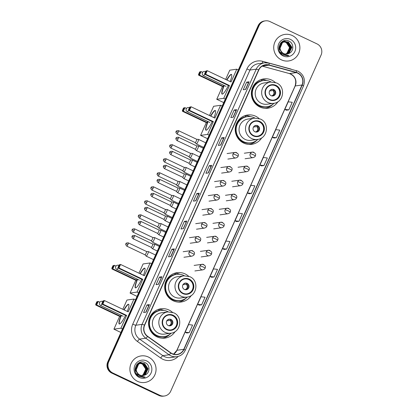 <?xml version="1.0" encoding="UTF-8"?>
<svg xmlns="http://www.w3.org/2000/svg" width="417" height="417" viewBox="0 0 417 417"><rect width="100%" height="100%" fill="white"/><g stroke="black" fill="none" stroke-linecap="round" stroke-linejoin="round"><path stroke-width="0.63" d="M172.424 312.297A14.803 14.444 82 0 0 168.994 310.019A14.803 14.444 82 0 0 160.941 308.778A14.803 14.444 82 0 0 148.692 321.231A14.803 14.444 82 0 0 156.99 336.853A14.803 14.444 82 0 0 165.043 338.098A14.803 14.444 82 0 0 175.119 331.567M163.845 310.43A14.803 14.444 82 0 0 158.658 309.294M188.573 276.195A14.803 14.444 82 0 0 185.143 273.917A14.803 14.444 82 0 0 177.089 272.676A14.803 14.444 82 0 0 164.84 285.129A14.803 14.444 82 0 0 173.138 300.756A14.803 14.444 82 0 0 181.192 301.997A14.803 14.444 82 0 0 191.267 295.465M179.993 274.329A14.803 14.444 82 0 0 174.806 273.192M259.103 118.522A14.803 14.444 82 0 0 255.673 116.244A14.803 14.444 82 0 0 247.62 115.003A14.803 14.444 82 0 0 235.37 127.456A14.803 14.444 82 0 0 243.669 143.083A14.803 14.444 82 0 0 251.722 144.324A14.803 14.444 82 0 0 261.798 137.792M250.523 116.656A14.803 14.444 82 0 0 245.337 115.519M275.251 82.42A14.803 14.444 82 0 0 271.821 80.147A14.803 14.444 82 0 0 263.768 78.902A14.803 14.444 82 0 0 251.519 91.354A14.803 14.444 82 0 0 259.817 106.981A14.803 14.444 82 0 0 267.87 108.222A14.803 14.444 82 0 0 277.946 101.691M266.671 80.554A14.803 14.444 82 0 0 261.485 79.418M265.53 108.352A14.803 14.444 82 0 0 266.348 108.071M249.382 144.454A14.803 14.444 82 0 0 250.2 144.173M178.851 302.127A14.803 14.444 82 0 0 179.67 301.845M162.703 338.229A14.803 14.444 82 0 0 163.521 337.942M265.368 20.85L264.399 20.986A8.382 8.173 82 0 0 258.118 25.755L107.727 361.956A8.382 8.173 82 0 0 111.766 373.085L158.882 395.446A8.382 8.173 82 0 0 163.443 396.15L163.928 396.082A8.382 8.173 82 0 1 159.372 395.379A8.382 8.173 82 0 0 163.928 396.082L164.413 396.014A8.382 8.173 82 0 0 170.694 391.245L321.085 55.044A8.382 8.173 82 0 0 317.045 43.915L269.929 21.554A8.382 8.173 82 0 0 259.093 25.619L108.701 361.82A8.382 8.173 82 0 0 112.741 372.949L159.857 395.311A8.382 8.173 82 0 0 164.413 396.014M264.884 20.918A8.382 8.173 82 0 0 258.603 25.687L108.212 361.888A8.382 8.173 82 0 0 112.256 373.017L159.372 395.379L112.256 373.017A8.382 8.173 82 0 1 108.212 361.888L258.603 25.687A8.382 8.173 82 0 1 264.884 20.918M292.239 35.518A13.407 13.078 82 0 0 284.947 34.392A13.407 13.078 82 0 0 273.854 45.672A13.407 13.078 82 0 0 281.366 59.824A13.407 13.078 82 0 0 288.658 60.95A13.407 13.078 82 0 0 299.755 49.67A13.407 13.078 82 0 0 292.239 35.518A13.407 13.078 82 0 0 284.947 34.392A13.407 13.078 82 0 0 273.854 45.672A13.407 13.078 82 0 0 281.366 59.824A13.407 13.078 82 0 0 288.658 60.95A13.407 13.078 82 0 0 299.755 49.67A13.407 13.078 82 0 0 292.239 35.518M148.416 357.041A13.407 13.078 82 0 0 141.123 355.915A13.407 13.078 82 0 0 130.031 367.189A13.407 13.078 82 0 0 137.547 381.346A13.407 13.078 82 0 0 144.84 382.472A13.407 13.078 82 0 0 155.932 371.193A13.407 13.078 82 0 0 148.416 357.041A13.407 13.078 82 0 0 141.123 355.915A13.407 13.078 82 0 0 130.031 367.189A13.407 13.078 82 0 0 137.547 381.346A13.407 13.078 82 0 0 144.84 382.472A13.407 13.078 82 0 0 155.932 371.193A13.407 13.078 82 0 0 148.416 357.041M297.696 73.142A8.939 8.721 -98 0 1 302.007 85.011L183.782 349.316A8.939 8.721 -98 0 1 170.897 352.876L147.639 336.316A8.939 8.721 -98 0 1 144.652 325.224L258.806 70.025A8.939 8.721 -98 0 1 268.934 65.161L296.263 72.615A8.939 8.721 -98 0 1 297.696 73.142M297.79 72.944A9.164 8.939 82 0 0 296.32 72.396L268.986 64.943A9.164 8.939 82 0 0 258.608 69.931L144.454 325.13A9.164 8.939 82 0 0 147.519 336.498L170.772 353.058A9.164 8.939 82 0 0 183.98 349.41L302.205 85.104A9.164 8.939 82 0 0 297.79 72.944M186.753 333.001L189.182 332.662L192.581 325.062L188.567 324.593L185.169 332.187L186.759 332.985M211.669 277.289L214.098 276.961L217.497 269.366L213.478 268.897L210.085 276.492L211.69 277.3M286.411 110.203L288.84 109.874L292.239 102.28L288.225 101.811L284.827 109.405L286.432 110.208M261.501 165.898L263.925 165.57L267.323 157.975L263.309 157.506L259.911 165.101L261.516 165.909M236.585 221.594L239.014 221.265L242.407 213.671L238.394 213.202L234.995 220.796L236.606 221.604M170.949 256.481L168.515 256.825L171.913 249.23L174.348 248.886L170.949 256.481M158.491 284.331L156.057 284.67L159.456 277.076L161.89 276.737L158.491 284.331M146.033 312.182L143.604 312.521L146.998 304.926L149.432 304.587L146.033 312.182M208.323 172.94L205.889 173.279L209.287 165.685L211.716 165.346L208.323 172.94M220.775 145.09L218.346 145.429L221.745 137.834L224.174 137.495L220.775 145.09M233.233 117.245L230.804 117.584L234.198 109.989L236.632 109.645L233.233 117.245M245.691 89.394L243.257 89.733L246.655 82.139L249.09 81.8L245.691 89.394M183.407 228.636L180.973 228.975L184.371 221.38L186.806 221.041L183.407 228.636M195.865 200.785L193.431 201.13L196.829 193.53L199.263 193.191L195.865 200.785M201.64 304.811L205.039 297.217L201.025 296.748L197.627 304.342L199.232 305.15L201.64 304.811L197.627 304.342M251.472 193.42L254.865 185.826L250.852 185.351L247.453 192.946L249.058 193.754L251.472 193.42L247.453 192.946M276.382 137.719L279.781 130.125L275.767 129.656L272.369 137.25L273.974 138.058L276.382 137.719L272.369 137.25M226.556 249.116L229.955 241.521L225.936 241.047L222.542 248.647L224.148 249.449L226.556 249.116L222.542 248.647M196.829 193.53L198.549 194.348L199.206 193.217A2.236 0.266 24.1 0 1 199.263 193.191M184.371 221.38L186.091 222.198M183.199 228.662L186.748 221.067A2.236 0.266 24.1 0 1 186.806 221.041M246.655 82.139L248.376 82.957L249.032 81.826A2.236 0.266 24.1 0 1 249.09 81.8M234.198 109.989L235.918 110.802L236.58 109.671A2.236 0.266 24.1 0 1 236.632 109.645M221.745 137.834L223.46 138.653L224.122 137.521A2.236 0.266 24.1 0 1 224.174 137.495M209.287 165.685L211.002 166.498L211.664 165.372A2.236 0.266 24.1 0 1 211.716 165.346M146.998 304.926L148.718 305.739L149.38 304.613A2.236 0.266 24.1 0 1 149.432 304.587M159.456 277.076L161.176 277.894M158.283 284.363L161.838 276.763A2.236 0.266 24.1 0 1 161.89 276.737M171.913 249.23L173.634 250.044L174.29 248.913A2.236 0.266 24.1 0 1 174.348 248.886M239.014 221.265L234.995 220.796M263.925 165.57L259.911 165.101M288.84 109.874L284.827 109.405M214.098 276.961L210.085 276.492M189.182 332.662L185.169 332.187M195.656 200.817L198.549 194.343M208.109 172.966L211.007 166.492M220.567 145.121L223.465 138.647M233.025 117.271L235.923 110.797M245.483 89.426L248.381 82.947M170.741 256.512L173.634 250.038M145.825 312.208L148.723 305.734M281.345 42.253L283.362 41.83M283.164 41.82L283.456 41.809M283.555 41.804L283.852 41.815M283.951 41.82L286.14 42.404L289.586 47.585L286.896 53.324L285.593 54.033M281.439 42.169L282.778 41.862M282.679 41.877L282.971 41.846M283.461 41.836L283.758 41.846M283.857 41.851L285.947 42.43C289.784 45.057 290.383 48.388 287.756 52.412A6.312 6.156 82 0 1 285.52 54.022M282.179 53.684L279.943 51.969M280.5 43.16L284.133 41.726M283.935 41.71L284.227 41.7M284.326 41.7L286.912 42.294L290.357 47.475L287.667 53.214L285.989 54.059M280.813 42.789L283.55 41.752M283.451 41.768L283.742 41.742M284.232 41.726L286.719 42.32L290.164 47.502L287.475 53.24L285.89 54.059M282.054 53.068L279.249 48.429L281.678 42.727L284.613 41.611L287.49 42.211L290.936 47.397L288.246 53.136L286.281 54.064M284.707 41.606L287.683 42.185L291.129 47.366L288.439 53.105L286.38 54.064M282.361 53.402L279.056 48.455L281.485 42.753L284.321 41.643M284.222 41.658L284.514 41.632M288.752 53.517C293.99 51.708 294.105 43.53 289.262 41.273C280.985 36.508 274.433 50.712 282.862 54.95L287.756 55.852L288.955 55.586L283.461 54.304L280.636 50.431A6.312 6.156 82 0 0 288.752 53.517L287.052 54.012M280.636 50.431L280.021 48.32L282.45 42.617L285.092 41.538L288.455 42.075L291.9 47.262L289.21 53.001L286.766 54.043M280.954 51.333L279.828 48.346L282.257 42.643L285.092 41.538M284.999 41.554L288.262 42.107L291.707 47.288L289.017 53.027L286.667 54.054M283.211 41.033L285.395 41.377M290.498 39.417A9.106 8.882 82 0 0 278.718 43.837A9.106 8.882 82 0 0 283.112 55.925A9.106 8.882 82 0 0 294.887 51.51A9.106 8.882 82 0 0 290.498 39.417M288.955 55.586L287.548 55.878M275.809 85.756A7.542 7.355 82 0 0 265.467 91.469A7.542 7.355 82 0 0 273.797 100.064A7.542 7.355 82 0 0 275.809 85.756M273.646 100.08A7.542 7.355 82 0 0 275.507 85.803A7.542 7.355 82 0 0 271.556 85.146M271.092 81.977A13.214 12.891 82 0 0 270.508 81.68A13.214 12.891 82 0 0 263.32 80.57L263.018 80.617A13.214 12.891 82 0 0 252.082 91.73A13.214 12.891 82 0 0 259.489 105.673A13.214 12.891 82 0 0 266.677 106.783L266.979 106.742A13.214 12.891 82 0 0 274.068 103.26M263.32 80.57A13.214 12.891 82 0 0 252.389 91.688A13.214 12.891 82 0 0 259.796 105.631A13.214 12.891 82 0 0 266.979 106.742M261.339 103.327A10.753 10.493 82 0 0 267.188 104.229L273.635 103.327A10.753 10.493 -98 0 1 267.787 102.426A10.753 10.493 -98 0 1 261.756 91.073A10.753 10.493 -98 0 1 270.654 82.029L264.211 82.931A10.753 10.493 82 0 0 255.308 91.975A10.753 10.493 82 0 0 261.339 103.327M273.807 89.598A3.352 3.268 82 0 0 269.21 92.136A3.352 3.268 82 0 0 272.911 95.957A3.352 3.268 82 0 0 273.807 89.598M272.697 95.978A3.352 3.268 82 0 0 273.38 89.66A3.352 3.268 82 0 0 271.775 89.353M261.037 79.569A14.522 14.168 -98 0 1 261.178 79.553L262.324 80.533A13.391 13.063 82 0 0 252.092 97.755A13.391 13.063 82 0 0 270.247 105.819M272.947 104.229A14.522 14.168 -98 0 1 265.056 108.331M271.905 89.441L272.4 89.368M273.891 89.645L272.932 90.515L269.596 90.979M270.487 89.942L271.999 89.347M228.386 85.516A10.894 2.017 115.4 0 1 222.089 94.086A10.894 2.017 115.4 0 1 224.023 85.412M223.741 102.603L216.751 99.288L222.475 86.507L198.664 75.206L198.518 74.445L199.649 71.917L201.067 71.547L202.667 72.308M225.644 79.418L229.777 70.176L236.773 69.196L238.347 69.947M222.475 86.507L223.288 86.392L199.482 75.091L198.664 75.206M226.728 79.928A10.894 2.017 115.4 0 1 231.435 74.403A10.894 2.017 115.4 0 1 230.127 81.544M223.778 85.297L223.288 86.392M216.751 99.288L223.747 98.313L229.465 85.527L228.652 85.641L204.846 74.341L205.659 74.226L229.465 85.527M206.399 70.973L205.268 73.501L205.659 74.226L207.244 70.681L205.831 71.052L207.244 70.681L231.054 81.982L236.773 69.196M225.326 99.058L223.747 98.313M199.649 71.917L201.067 71.547L199.482 75.091L199.091 74.367L200.223 71.833M198.518 74.445L199.091 74.367M205.268 73.501L204.7 73.585L204.846 74.341M205.831 71.052L204.7 73.585M222.225 94.122A10.894 2.017 115.4 0 1 224.273 85.532M226.973 80.048A10.894 2.017 115.4 0 1 231.425 74.487A10.894 2.017 115.4 0 1 231.544 74.487M259.661 121.858A7.542 7.355 82 0 0 249.319 127.571A7.542 7.355 82 0 0 257.649 136.166A7.542 7.355 82 0 0 259.661 121.858M257.498 136.182A7.542 7.355 82 0 0 259.358 121.905A7.542 7.355 82 0 0 255.407 121.248M254.943 118.079A13.214 12.891 82 0 0 254.36 117.782A13.214 12.891 82 0 0 247.172 116.671L246.869 116.718A13.214 12.891 82 0 0 235.933 127.831A13.214 12.891 82 0 0 243.34 141.775A13.214 12.891 82 0 0 250.528 142.885L250.831 142.843A13.214 12.891 82 0 0 257.914 139.361M247.172 116.671A13.214 12.891 82 0 0 236.241 127.784A13.214 12.891 82 0 0 243.643 141.733A13.214 12.891 82 0 0 250.831 142.843M245.191 139.429A10.753 10.493 82 0 0 251.039 140.331L257.482 139.429A10.753 10.493 -98 0 1 251.633 138.527A10.753 10.493 -98 0 1 245.608 127.175A10.753 10.493 -98 0 1 254.506 118.131L248.063 119.033A10.753 10.493 82 0 0 239.16 128.076A10.753 10.493 82 0 0 245.191 139.429M257.659 125.699A3.352 3.268 82 0 0 253.062 128.238A3.352 3.268 82 0 0 256.763 132.059A3.352 3.268 82 0 0 257.659 125.699M256.549 132.08A3.352 3.268 82 0 0 257.232 125.757A3.352 3.268 82 0 0 255.626 125.454M244.888 115.671A14.522 14.168 -98 0 1 245.029 115.65L246.176 116.635A13.391 13.063 82 0 0 235.944 133.857A13.391 13.063 82 0 0 254.099 141.921M256.799 140.331A14.522 14.168 -98 0 1 248.907 144.433M255.751 125.543L256.252 125.47M257.742 125.746L256.783 126.617L253.442 127.081M254.339 126.043L255.845 125.449M212.237 121.618A10.894 2.017 115.4 0 1 205.941 130.187A10.894 2.017 115.4 0 1 207.875 121.514M207.593 138.705L200.603 135.389L206.326 122.608L182.516 111.308L182.37 110.547L183.501 108.019L184.919 107.649L186.514 108.41M209.496 115.519L213.629 106.278L220.624 105.298L222.198 106.048M206.326 122.608L207.14 122.494L183.334 111.193L182.516 111.308M210.575 116.03A10.894 2.017 115.4 0 1 215.287 110.505A10.894 2.017 115.4 0 1 213.978 117.646M207.63 121.399L207.14 122.494M200.603 135.389L207.598 134.415L213.316 121.628L212.503 121.743L188.698 110.442L189.511 110.328L213.316 121.628M190.251 107.075L189.12 109.603L189.511 110.328L191.095 106.783L189.683 107.153L191.095 106.783L214.901 118.084L220.624 105.298M209.178 135.16L207.598 134.415M183.501 108.019L184.919 107.649L183.334 111.193L182.943 110.469L184.074 107.935M182.37 110.547L182.943 110.469M189.12 109.603L188.547 109.687L188.698 110.442M189.683 107.153L188.547 109.687M206.076 130.224A10.894 2.017 115.4 0 1 208.125 121.634M210.825 116.15A10.894 2.017 115.4 0 1 215.276 110.588A10.894 2.017 115.4 0 1 215.396 110.583M189.13 279.531A7.542 7.355 82 0 0 178.789 285.244A7.542 7.355 82 0 0 187.118 293.834A7.542 7.355 82 0 0 189.13 279.531M186.967 293.855A7.542 7.355 82 0 0 188.828 279.572A7.542 7.355 82 0 0 184.877 278.921M184.413 275.752A13.214 12.891 82 0 0 183.829 275.455A13.214 12.891 82 0 0 176.641 274.344L176.339 274.386A13.214 12.891 82 0 0 165.403 285.499A13.214 12.891 82 0 0 172.81 299.448A13.214 12.891 82 0 0 179.998 300.558L180.3 300.516A13.214 12.891 82 0 0 187.389 297.034M176.641 274.344A13.214 12.891 82 0 0 165.711 285.457A13.214 12.891 82 0 0 173.118 299.406A13.214 12.891 82 0 0 180.3 300.516M174.66 297.102A10.753 10.493 82 0 0 180.509 298.004L186.957 297.102A10.753 10.493 -98 0 1 181.108 296.2A10.753 10.493 -98 0 1 175.077 284.847A10.753 10.493 -98 0 1 183.975 275.804L177.533 276.7A10.753 10.493 82 0 0 168.63 285.749A10.753 10.493 82 0 0 174.66 297.102M187.129 283.372A3.352 3.268 82 0 0 182.531 285.911A3.352 3.268 82 0 0 186.232 289.726A3.352 3.268 82 0 0 187.129 283.372M186.018 289.752A3.352 3.268 82 0 0 186.701 283.43A3.352 3.268 82 0 0 185.096 283.127M174.358 273.338A14.522 14.168 -98 0 1 174.499 273.323L175.646 274.308A13.391 13.063 82 0 0 165.413 291.525A13.391 13.063 82 0 0 183.569 299.594M186.269 297.999A14.522 14.168 -98 0 1 178.377 302.106M185.226 283.211L185.721 283.143M187.212 283.419L186.253 284.285L182.917 284.754M183.808 283.716L185.32 283.117M141.707 279.286A10.894 2.017 115.4 0 1 135.41 287.855A10.894 2.017 115.4 0 1 137.344 279.187M137.063 296.378L130.073 293.062L135.796 280.276L111.985 268.981L111.839 268.22L112.971 265.686L114.388 265.321L115.989 266.077M138.965 273.187L143.099 263.951L150.094 262.971L151.668 263.721M135.796 280.276L136.609 280.161L112.804 268.866L111.985 268.981M140.049 273.703A10.894 2.017 115.4 0 1 144.756 268.173A10.894 2.017 115.4 0 1 143.448 275.319M137.099 279.067L136.609 280.161M130.073 293.062L137.068 292.082L142.786 279.301L141.973 279.416L118.167 268.115L118.981 268.001L142.786 279.301M119.721 264.743L118.59 267.276L118.981 268.001L120.565 264.456L119.153 264.826L120.565 264.456L144.376 275.757L150.094 262.971M138.647 292.833L137.068 292.082M112.971 265.686L114.388 265.321L112.804 268.866L112.413 268.141L113.544 265.608M111.839 268.22L112.413 268.141M118.59 267.276L118.016 267.354L118.167 268.115M119.153 264.826L118.016 267.354M135.546 287.892A10.894 2.017 115.4 0 1 137.594 279.301M140.294 273.818A10.894 2.017 115.4 0 1 144.746 268.261A10.894 2.017 115.4 0 1 144.866 268.256M172.982 315.633A7.542 7.355 82 0 0 162.64 321.34A7.542 7.355 82 0 0 170.97 329.936A7.542 7.355 82 0 0 172.982 315.633M170.819 329.956A7.542 7.355 82 0 0 172.68 315.674A7.542 7.355 82 0 0 168.729 315.023M168.265 311.853A13.214 12.891 82 0 0 167.681 311.556A13.214 12.891 82 0 0 160.493 310.446L160.191 310.488A13.214 12.891 82 0 0 149.255 321.601A13.214 12.891 82 0 0 156.662 335.549A13.214 12.891 82 0 0 163.85 336.66L164.152 336.613A13.214 12.891 82 0 0 171.236 333.131M160.493 310.446A13.214 12.891 82 0 0 149.562 321.559A13.214 12.891 82 0 0 156.964 335.508A13.214 12.891 82 0 0 164.152 336.613M158.512 333.199A10.753 10.493 82 0 0 164.361 334.106L170.803 333.204A10.753 10.493 -98 0 1 164.955 332.302A10.753 10.493 -98 0 1 158.929 320.949A10.753 10.493 -98 0 1 167.827 311.9L161.379 312.802A10.753 10.493 82 0 0 152.481 321.851A10.753 10.493 82 0 0 158.512 333.199M170.98 319.474A3.352 3.268 82 0 0 166.383 322.013A3.352 3.268 82 0 0 170.084 325.828A3.352 3.268 82 0 0 170.98 319.474M169.87 325.854A3.352 3.268 82 0 0 170.553 319.531A3.352 3.268 82 0 0 168.948 319.229M158.21 309.44A14.522 14.168 -98 0 1 158.351 309.424L159.497 310.41A13.391 13.063 82 0 0 149.265 327.626A13.391 13.063 82 0 0 167.42 335.695M170.12 334.1A14.522 14.168 -98 0 1 162.229 338.208M169.073 319.313L169.573 319.245M171.064 319.521L170.105 320.386L166.764 320.855M167.66 319.818L169.166 319.219M125.559 315.388A10.894 2.017 115.4 0 1 119.262 323.957A10.894 2.017 115.4 0 1 121.196 315.288M120.914 332.479L113.924 329.164L119.643 316.378L95.837 305.077L95.691 304.321L96.822 301.788L98.24 301.423L99.835 302.179M122.817 309.289L126.95 300.047L133.946 299.072L135.52 299.823M119.643 316.378L120.461 316.263L96.655 304.968L95.837 305.077M123.896 309.805A10.894 2.017 115.4 0 1 128.608 304.274A10.894 2.017 115.4 0 1 127.3 311.416M120.951 315.169L120.461 316.263M113.924 329.164L120.92 328.184L126.638 315.403L125.825 315.513L102.019 304.217L102.832 304.102L126.638 315.403M103.572 300.845L102.441 303.378L102.832 304.102L104.417 300.558L103.004 300.928L104.417 300.558L128.222 311.859L133.946 299.072M122.499 328.935L120.92 328.184M96.822 301.788L98.24 301.423L96.655 304.968L96.264 304.243L97.396 301.71M95.691 304.321L96.264 304.243M102.441 303.378L101.868 303.456L102.019 304.217M103.004 300.928L101.868 303.456M119.398 323.993A10.894 2.017 115.4 0 1 121.446 315.403M124.146 309.92A10.894 2.017 115.4 0 1 128.598 304.363A10.894 2.017 115.4 0 1 128.717 304.358M195.161 142.583L196.329 143.907A2.512 0.464 -64.6 0 0 196.36 143.928A2.512 0.464 -64.6 0 0 196.417 143.933A2.512 0.464 -64.6 0 0 197.986 141.582A2.512 0.464 -64.6 0 0 198.513 139.382A2.512 0.464 -64.6 0 0 198.476 139.377A2.512 0.464 -64.6 0 0 198.456 139.377L196.715 139.304A1.814 0.334 -64.6 0 0 196.704 139.304A1.814 0.334 -64.6 0 0 196.683 139.304M195.151 142.572A1.814 0.334 -64.6 0 0 195.172 142.588A1.814 0.334 -64.6 0 0 195.213 142.593A1.814 0.334 -64.6 0 0 196.344 140.894A1.814 0.334 -64.6 0 0 196.73 139.309L178.528 130.672C175.192 130.693 176.584 131.595 176.089 131.569L178.142 132.257A1.814 0.334 -64.6 0 0 178.528 130.672M171.867 146.278A1.814 0.334 -64.6 0 0 172.252 144.694C168.916 144.715 170.313 145.622 169.818 145.596L171.867 146.278A1.814 0.334 -64.6 0 1 170.694 147.978L188.896 156.615A1.814 0.334 -64.6 0 1 188.875 156.599L190.058 157.928A2.512 0.464 -64.6 0 0 190.084 157.954A2.512 0.464 -64.6 0 0 190.147 157.96A2.512 0.464 -64.6 0 0 191.711 155.604A2.512 0.464 -64.6 0 0 192.242 153.409A2.512 0.464 -64.6 0 0 192.206 153.404A2.512 0.464 -64.6 0 0 192.185 153.404M188.896 156.615A1.814 0.334 -64.6 0 0 188.937 156.62A1.814 0.334 -64.6 0 0 190.069 154.921A1.814 0.334 -64.6 0 0 190.454 153.336A1.814 0.334 -64.6 0 0 190.428 153.331A1.814 0.334 -64.6 0 0 190.413 153.331M182.604 170.626A1.814 0.334 -64.6 0 0 182.625 170.642L183.782 171.955A2.512 0.464 -64.6 0 0 183.814 171.976A2.512 0.464 -64.6 0 0 183.871 171.986A2.512 0.464 -64.6 0 0 185.435 169.63A2.512 0.464 -64.6 0 0 185.966 167.436A2.512 0.464 -64.6 0 0 185.93 167.425A2.512 0.464 -64.6 0 0 185.909 167.425M165.596 160.305A1.814 0.334 -64.6 0 0 165.976 158.721C162.646 158.741 164.037 159.643 163.542 159.622L165.596 160.305A1.814 0.334 -64.6 0 1 164.423 161.999L182.625 170.642A1.814 0.334 -64.6 0 0 182.667 170.647A1.814 0.334 -64.6 0 0 183.798 168.948A1.814 0.334 -64.6 0 0 184.178 167.358A1.814 0.334 -64.6 0 0 184.152 167.353A1.814 0.334 -64.6 0 0 184.137 167.353M159.32 174.332A1.814 0.334 -64.6 0 0 159.706 172.747C156.37 172.768 157.762 173.67 157.266 173.644L159.32 174.332A1.814 0.334 -64.6 0 1 158.147 176.026L176.349 184.668A1.814 0.334 -64.6 0 1 176.328 184.648L177.506 185.982A2.512 0.464 -64.6 0 0 177.538 186.003A2.512 0.464 -64.6 0 0 177.595 186.008A2.512 0.464 -64.6 0 0 179.164 183.657A2.512 0.464 -64.6 0 0 179.696 181.463A2.512 0.464 -64.6 0 0 179.659 181.452A2.512 0.464 -64.6 0 0 179.633 181.452M176.349 184.668A1.814 0.334 -64.6 0 0 176.391 184.674A1.814 0.334 -64.6 0 0 177.522 182.969A1.814 0.334 -64.6 0 0 177.908 181.385A1.814 0.334 -64.6 0 0 177.882 181.379A1.814 0.334 -64.6 0 0 177.866 181.379M153.049 188.359A1.814 0.334 -64.6 0 0 153.43 186.774C150.099 186.79 151.491 187.697 150.996 187.671L153.049 188.359A1.814 0.334 -64.6 0 1 151.871 190.053L170.073 198.69A1.814 0.334 -64.6 0 1 170.053 198.674L171.236 200.004A2.512 0.464 -64.6 0 0 171.262 200.03A2.512 0.464 -64.6 0 0 171.324 200.035A2.512 0.464 -64.6 0 0 172.888 197.679A2.512 0.464 -64.6 0 0 173.42 195.484A2.512 0.464 -64.6 0 0 173.383 195.479A2.512 0.464 -64.6 0 0 173.363 195.479M170.073 198.69A1.814 0.334 -64.6 0 0 170.12 198.695A1.814 0.334 -64.6 0 0 171.251 196.996A1.814 0.334 -64.6 0 0 171.632 195.411A1.814 0.334 -64.6 0 0 171.606 195.406A1.814 0.334 -64.6 0 0 171.59 195.406M163.787 212.712L164.96 214.03A2.512 0.464 -64.6 0 0 164.991 214.051A2.512 0.464 -64.6 0 0 165.049 214.062A2.512 0.464 -64.6 0 0 166.618 211.706A2.512 0.464 -64.6 0 0 167.144 209.511A2.512 0.464 -64.6 0 0 167.108 209.501A2.512 0.464 -64.6 0 0 167.087 209.506M163.782 212.701A1.814 0.334 -64.6 0 0 163.803 212.717A1.814 0.334 -64.6 0 0 163.845 212.722A1.814 0.334 -64.6 0 0 164.976 211.023A1.814 0.334 -64.6 0 0 165.356 209.438A1.814 0.334 -64.6 0 0 165.33 209.428A1.814 0.334 -64.6 0 0 165.314 209.433M157.506 226.728A1.814 0.334 -64.6 0 0 157.527 226.744L158.684 228.057A2.512 0.464 -64.6 0 0 158.715 228.078A2.512 0.464 -64.6 0 0 158.773 228.089A2.512 0.464 -64.6 0 0 160.342 225.733A2.512 0.464 -64.6 0 0 160.873 223.538A2.512 0.464 -64.6 0 0 160.837 223.528A2.512 0.464 -64.6 0 0 160.811 223.528M140.498 216.407A1.814 0.334 -64.6 0 0 140.883 214.823C137.547 214.844 138.939 215.745 138.449 215.719L140.498 216.407A1.814 0.334 -64.6 0 1 139.325 218.101L157.527 226.744A1.814 0.334 -64.6 0 0 157.569 226.749A1.814 0.334 -64.6 0 0 158.7 225.044A1.814 0.334 -64.6 0 0 159.085 223.46A1.814 0.334 -64.6 0 0 159.059 223.455A1.814 0.334 -64.6 0 0 159.044 223.455M151.241 240.76L152.413 242.084A2.512 0.464 -64.6 0 0 152.445 242.105A2.512 0.464 -64.6 0 0 152.502 242.11A2.512 0.464 -64.6 0 0 154.066 239.759A2.512 0.464 -64.6 0 0 154.598 237.565A2.512 0.464 -64.6 0 0 154.561 237.554A2.512 0.464 -64.6 0 0 154.54 237.554L152.799 237.482A1.814 0.334 -64.6 0 0 152.784 237.482A1.814 0.334 -64.6 0 0 152.768 237.482M151.23 240.75A1.814 0.334 -64.6 0 0 151.256 240.765A1.814 0.334 -64.6 0 0 151.298 240.771A1.814 0.334 -64.6 0 0 152.429 239.071A1.814 0.334 -64.6 0 0 152.81 237.487L134.608 228.85C131.277 228.87 132.669 229.772 132.173 229.746L134.227 230.434A1.814 0.334 -64.6 0 0 134.608 228.85M127.951 244.456A1.814 0.334 -64.6 0 0 128.337 242.871C125.001 242.892 126.393 243.799 125.898 243.773L127.951 244.456A1.814 0.334 -64.6 0 1 126.778 246.155L144.98 254.792A1.814 0.334 -64.6 0 1 144.96 254.777L146.138 256.106A2.512 0.464 -64.6 0 0 146.169 256.132A2.512 0.464 -64.6 0 0 146.226 256.137A2.512 0.464 -64.6 0 0 147.795 253.781A2.512 0.464 -64.6 0 0 148.327 251.587A2.512 0.464 -64.6 0 0 148.29 251.581A2.512 0.464 -64.6 0 0 148.264 251.581M144.98 254.792A1.814 0.334 -64.6 0 0 145.022 254.797A1.814 0.334 -64.6 0 0 146.153 253.098A1.814 0.334 -64.6 0 0 146.539 251.514A1.814 0.334 -64.6 0 0 146.513 251.508A1.814 0.334 -64.6 0 0 146.492 251.508M178.095 138.835A1.814 0.334 -64.6 0 0 178.476 137.25C175.145 137.271 176.537 138.178 176.042 138.152L178.095 138.835A1.814 0.334 -64.6 0 1 176.923 140.529L195.125 149.171A1.814 0.334 -64.6 0 1 195.104 149.156L196.282 150.485A2.512 0.464 -64.6 0 0 196.313 150.506A2.512 0.464 -64.6 0 0 196.371 150.516A2.512 0.464 -64.6 0 0 197.877 148.296A2.512 0.464 -64.6 0 0 198.466 145.966A2.512 0.464 -64.6 0 0 198.429 145.955A2.512 0.464 -64.6 0 0 198.409 145.96M195.125 149.171A1.814 0.334 -64.6 0 0 195.166 149.177A1.814 0.334 -64.6 0 0 196.298 147.477A1.814 0.334 -64.6 0 0 196.678 145.893A1.814 0.334 -64.6 0 0 196.652 145.882A1.814 0.334 -64.6 0 0 196.636 145.887M188.828 163.177A1.814 0.334 -64.6 0 0 188.849 163.198L190.006 164.512A2.512 0.464 -64.6 0 0 190.037 164.533A2.512 0.464 -64.6 0 0 190.095 164.543A2.512 0.464 -64.6 0 0 191.601 162.322A2.512 0.464 -64.6 0 0 192.195 159.992A2.512 0.464 -64.6 0 0 192.159 159.982A2.512 0.464 -64.6 0 0 192.133 159.982M171.82 152.862A1.814 0.334 -64.6 0 0 172.205 151.277C168.869 151.298 170.261 152.2 169.771 152.174L171.82 152.862A1.814 0.334 -64.6 0 1 170.647 154.556L188.849 163.198A1.814 0.334 -64.6 0 0 188.891 163.203A1.814 0.334 -64.6 0 0 190.022 161.499A1.814 0.334 -64.6 0 0 190.407 159.914A1.814 0.334 -64.6 0 0 190.381 159.909A1.814 0.334 -64.6 0 0 190.366 159.909M182.552 177.204A1.814 0.334 -64.6 0 0 182.578 177.22L183.735 178.533A2.512 0.464 -64.6 0 0 183.767 178.559A2.512 0.464 -64.6 0 0 183.824 178.565A2.512 0.464 -64.6 0 0 185.325 176.349A2.512 0.464 -64.6 0 0 185.919 174.014A2.512 0.464 -64.6 0 0 185.883 174.009A2.512 0.464 -64.6 0 0 185.862 174.009M165.549 166.889A1.814 0.334 -64.6 0 0 165.93 165.304C162.599 165.32 163.99 166.227 163.495 166.201L165.549 166.889A1.814 0.334 -64.6 0 1 164.376 168.583L182.578 177.22A1.814 0.334 -64.6 0 0 182.62 177.225A1.814 0.334 -64.6 0 0 183.751 175.526A1.814 0.334 -64.6 0 0 184.132 173.941A1.814 0.334 -64.6 0 0 184.105 173.936A1.814 0.334 -64.6 0 0 184.09 173.936M176.292 191.241L177.46 192.56A2.512 0.464 -64.6 0 0 177.491 192.586A2.512 0.464 -64.6 0 0 177.548 192.591A2.512 0.464 -64.6 0 0 179.055 190.376A2.512 0.464 -64.6 0 0 179.644 188.041A2.512 0.464 -64.6 0 0 179.612 188.031A2.512 0.464 -64.6 0 0 179.586 188.036M176.282 191.231A1.814 0.334 -64.6 0 0 176.302 191.247A1.814 0.334 -64.6 0 0 176.344 191.252A1.814 0.334 -64.6 0 0 177.475 189.553A1.814 0.334 -64.6 0 0 177.861 187.968A1.814 0.334 -64.6 0 0 177.835 187.958A1.814 0.334 -64.6 0 0 177.814 187.963M153.003 194.937A1.814 0.334 -64.6 0 0 153.383 193.352C150.047 193.373 151.444 194.275 150.949 194.249L153.003 194.937A1.814 0.334 -64.6 0 1 151.824 196.631L170.027 205.273A1.814 0.334 -64.6 0 1 170.006 205.258L171.189 206.587A2.512 0.464 -64.6 0 0 171.215 206.608A2.512 0.464 -64.6 0 0 171.278 206.618A2.512 0.464 -64.6 0 0 172.779 204.398A2.512 0.464 -64.6 0 0 173.373 202.068A2.512 0.464 -64.6 0 0 173.336 202.057A2.512 0.464 -64.6 0 0 173.316 202.057M170.027 205.273A1.814 0.334 -64.6 0 0 170.068 205.279A1.814 0.334 -64.6 0 0 171.199 203.574A1.814 0.334 -64.6 0 0 171.585 201.99A1.814 0.334 -64.6 0 0 171.559 201.984A1.814 0.334 -64.6 0 0 171.543 201.984M163.735 219.279A1.814 0.334 -64.6 0 0 163.756 219.295L164.913 220.614A2.512 0.464 -64.6 0 0 164.944 220.635A2.512 0.464 -64.6 0 0 165.002 220.64A2.512 0.464 -64.6 0 0 166.503 218.425A2.512 0.464 -64.6 0 0 167.097 216.095A2.512 0.464 -64.6 0 0 167.061 216.084A2.512 0.464 -64.6 0 0 167.04 216.084M146.727 208.964A1.814 0.334 -64.6 0 0 147.107 207.379C143.776 207.4 145.168 208.302 144.673 208.276L146.727 208.964A1.814 0.334 -64.6 0 1 145.554 210.658L163.756 219.295A1.814 0.334 -64.6 0 0 163.798 219.3A1.814 0.334 -64.6 0 0 164.929 217.601A1.814 0.334 -64.6 0 0 165.309 216.016A1.814 0.334 -64.6 0 0 165.283 216.011A1.814 0.334 -64.6 0 0 165.268 216.011M140.451 222.991A1.814 0.334 -64.6 0 0 140.837 221.401C137.501 221.422 138.892 222.329 138.397 222.303L140.451 222.991A1.814 0.334 -64.6 0 1 139.278 224.685L157.48 233.322A1.814 0.334 -64.6 0 0 157.48 233.322L158.637 234.635A2.512 0.464 -64.6 0 0 158.668 234.662A2.512 0.464 -64.6 0 0 158.726 234.667A2.512 0.464 -64.6 0 0 160.232 232.451A2.512 0.464 -64.6 0 0 160.826 230.116A2.512 0.464 -64.6 0 0 160.79 230.111A2.512 0.464 -64.6 0 0 160.764 230.111M157.48 233.322A1.814 0.334 -64.6 0 0 157.522 233.327A1.814 0.334 -64.6 0 0 158.653 231.628A1.814 0.334 -64.6 0 0 159.039 230.043A1.814 0.334 -64.6 0 0 159.013 230.038A1.814 0.334 -64.6 0 0 158.997 230.038M134.18 237.012A1.814 0.334 -64.6 0 0 134.561 235.428C131.23 235.449 132.622 236.356 132.126 236.33L134.18 237.012A1.814 0.334 -64.6 0 1 133.002 238.712L151.204 247.349A1.814 0.334 -64.6 0 1 151.183 247.333L152.367 248.662A2.512 0.464 -64.6 0 0 152.393 248.683A2.512 0.464 -64.6 0 0 152.455 248.694A2.512 0.464 -64.6 0 0 153.956 246.478A2.512 0.464 -64.6 0 0 154.551 244.143A2.512 0.464 -64.6 0 0 154.514 244.133A2.512 0.464 -64.6 0 0 154.493 244.138M151.204 247.349A1.814 0.334 -64.6 0 0 151.251 247.354A1.814 0.334 -64.6 0 0 152.382 245.655A1.814 0.334 -64.6 0 0 152.763 244.07A1.814 0.334 -64.6 0 0 152.737 244.06A1.814 0.334 -64.6 0 0 152.721 244.065M137.521 363.775L139.242 363.348M139.341 363.343L139.632 363.327M139.731 363.327L140.029 363.332M140.128 363.337L142.317 363.921L145.762 369.102L143.073 374.841L141.77 375.55M137.615 363.687L138.955 363.379M138.856 363.395L139.148 363.369M139.247 363.363L139.539 363.353M139.638 363.353L139.935 363.363M140.034 363.374L142.124 363.947C145.96 366.579 146.56 369.905 143.933 373.934A6.312 6.156 82 0 1 141.697 375.545M138.355 375.201L136.119 373.486M136.677 364.682L140.018 363.238M140.112 363.233L140.404 363.217M140.503 363.217L143.088 363.812L146.534 368.998L143.844 374.737L142.166 375.581M136.99 364.307L139.726 363.275M139.627 363.285L139.919 363.259M140.018 363.254L140.31 363.243M140.409 363.243L142.895 363.838L146.341 369.024L143.651 374.763L142.067 375.576M138.23 374.586L135.426 369.947L137.855 364.244L140.79 363.134M140.883 363.124L143.86 363.707L147.305 368.889L144.616 374.628L142.557 375.587M138.538 374.919L135.233 369.973L137.662 364.27L140.498 363.165M140.399 363.181L140.691 363.15M140.79 363.144L143.667 363.733L147.112 368.915L144.423 374.654L142.458 375.587M144.928 375.034C150.167 373.225 150.282 365.047 145.439 362.79C137.162 358.031 130.61 372.235 139.038 376.468L143.933 377.375L145.132 377.104L139.638 375.821L136.812 371.954A6.312 6.156 82 0 0 144.928 375.034L143.229 375.529M136.812 371.954L136.197 369.843L138.626 364.135L141.269 363.056L144.631 363.598L148.077 368.779L145.392 374.518L142.942 375.566M137.13 372.85L136.005 369.869L138.434 364.161L141.269 363.056M141.175 363.071L144.438 363.624L147.884 368.805L145.194 374.544L142.843 375.571M139.393 362.55L141.572 362.899M146.675 360.94A9.106 8.882 82 0 0 134.894 365.355A9.106 8.882 82 0 0 139.288 377.448A9.106 8.882 82 0 0 151.063 373.027A9.106 8.882 82 0 0 146.675 360.94M145.132 377.104L143.724 377.401M258.118 25.755L259.093 25.619M158.882 395.446L159.857 395.311M111.766 373.085L112.741 372.949M107.727 361.956L108.701 361.82M302.007 85.011L295.2 85.965A8.939 8.721 82 0 0 289.455 73.564L262.199 66.136L289.362 73.559A5.03 1.022 -74.7 0 0 289.455 73.564L296.263 72.615M178.168 356.415A13.964 13.625 -98 0 1 162.76 359.245A13.964 13.625 -98 0 1 160.696 358.031L137.438 341.471A13.964 13.625 -98 0 1 132.768 324.145L246.927 68.946A13.964 13.625 -98 0 1 262.746 61.341L290.076 68.795A13.964 13.625 -98 0 1 291.207 69.154M170.772 353.058A2.794 0.453 125.4 0 1 169.078 354.789L162.849 355.659A11.17 10.899 82 0 0 164.501 356.629A11.17 10.899 82 0 0 170.579 357.567L176.808 356.697A11.17 10.899 -98 0 1 169.078 354.789L145.82 338.229A11.17 10.899 -98 0 1 142.082 324.363L256.241 69.165A2.794 0.334 24.1 0 1 258.608 69.931M296.226 70.536A2.794 0.568 105.3 0 1 296.279 70.541A2.794 0.568 105.3 0 1 296.32 72.396M144.454 325.13A2.794 0.334 -155.9 0 0 142.082 324.363L135.859 325.234A11.17 10.899 82 0 0 139.591 339.099L162.849 355.659A2.794 0.453 -54.6 0 0 160.696 358.031M147.519 336.498A2.794 0.453 125.4 0 1 145.82 338.229L139.591 339.099A2.794 0.453 -54.6 0 0 137.438 341.471M183.98 349.41A2.794 0.334 24.1 0 1 185.247 350.301L303.477 85.996C305.64 79.59 303.842 74.664 298.087 71.208L268.949 63.087L264.613 62.811L258.384 63.681A11.17 10.899 82 0 0 250.012 70.035L256.241 69.165A11.17 10.899 -98 0 1 264.613 62.811A11.17 10.899 -98 0 1 268.897 63.087A2.794 0.568 105.3 0 1 268.949 63.087A2.794 0.568 105.3 0 1 268.986 64.943M303.477 85.996A2.794 0.334 -155.9 0 0 302.205 85.104M246.927 68.946A2.794 0.334 24.1 0 0 250.012 70.035L135.859 325.234A2.794 0.334 24.1 0 1 132.768 324.145M262.746 61.341A2.794 0.568 -74.7 0 0 262.444 63.113M173.576 354.158A8.939 8.721 82 0 0 176.97 350.27L295.2 85.965A5.03 0.599 24.1 0 0 295.069 86.027C296.847 80.028 294.944 75.873 289.362 73.559M183.782 349.316L176.97 350.27A5.03 0.599 24.1 0 0 176.844 350.332L295.069 86.027M268.934 65.161L262.267 66.094M195.818 200.791L199.206 193.217M208.276 172.946L211.664 165.372M220.734 145.095L224.122 137.521M233.192 117.25L236.58 109.671M245.644 89.4L249.032 81.826M183.36 228.641L186.748 221.067M170.902 256.491L174.29 248.913M158.444 284.337L161.838 276.763M145.992 312.187L149.38 304.613M269.523 99.809A7.959 7.767 82 0 0 279.823 95.946A7.959 7.767 82 0 0 275.981 85.381A7.959 7.767 82 0 0 265.686 89.238A7.959 7.767 82 0 0 269.523 99.809M273.208 90.327A3.242 3.164 -98 0 1 271.999 95.952M272.932 90.515A3.07 2.997 -98 0 1 271.571 95.858M271.107 89.572A3.242 3.164 -98 0 1 271.722 89.619M270.722 89.78A3.07 2.997 -98 0 1 271.446 89.806M204.768 73.945A2.236 0.412 115.4 0 1 203.543 75.675A2.236 0.412 115.4 0 1 203.491 75.67L226.077 86.387M253.374 135.911A7.959 7.767 82 0 0 263.669 132.048A7.959 7.767 82 0 0 259.833 121.477A7.959 7.767 82 0 0 249.538 125.34A7.959 7.767 82 0 0 253.374 135.911M257.06 126.429A3.242 3.164 -98 0 1 255.85 132.053M256.783 126.617A3.07 2.997 -98 0 1 255.423 131.96M254.954 125.673A3.242 3.164 -98 0 1 255.574 125.72M254.573 125.882A3.07 2.997 -98 0 1 255.293 125.908M188.62 110.046A2.236 0.412 115.4 0 1 187.395 111.777A2.236 0.412 115.4 0 1 187.342 111.772L209.923 122.489M182.844 293.584A7.959 7.767 82 0 0 193.144 289.721A7.959 7.767 82 0 0 189.302 279.15A7.959 7.767 82 0 0 179.008 283.013A7.959 7.767 82 0 0 182.844 293.584M186.529 284.097A3.242 3.164 -98 0 1 185.32 289.726M186.253 284.285A3.07 2.997 -98 0 1 184.893 289.627M184.429 283.346A3.242 3.164 -98 0 1 185.044 283.393M184.043 283.555A3.07 2.997 -98 0 1 184.762 283.581M118.089 267.714A2.236 0.412 115.4 0 1 116.864 269.45A2.236 0.412 115.4 0 1 116.812 269.439L139.398 280.161M166.696 329.685A7.959 7.767 82 0 0 176.99 325.823A7.959 7.767 82 0 0 173.154 315.252A7.959 7.767 82 0 0 162.859 319.114A7.959 7.767 82 0 0 166.696 329.685M170.381 320.199A3.242 3.164 -98 0 1 169.172 325.823M170.105 320.386A3.07 2.997 -98 0 1 168.744 325.729M168.275 319.448A3.242 3.164 -98 0 1 168.895 319.495M167.895 319.651A3.07 2.997 -98 0 1 168.614 319.683M101.941 303.816A2.236 0.412 115.4 0 1 100.716 305.552A2.236 0.412 115.4 0 1 100.664 305.541L123.244 316.263M253.854 152.33A2.794 2.726 82 0 0 252.337 152.096C255.282 152.841 256.257 154.144 255.272 156.005A2.794 0.334 -155.9 0 0 253.333 154.775A2.794 0.334 24.1 0 0 250.242 153.685A2.794 2.726 82 0 0 253.109 157.626L245.081 158.752M244.31 153.216L252.337 152.096A2.794 2.726 82 0 0 250.242 153.685M195.172 142.588L176.97 133.951A1.814 0.334 -64.6 0 0 178.142 132.257M247.583 166.357A2.794 2.726 82 0 0 246.061 166.122C249.006 166.868 249.986 168.166 248.996 170.027A2.794 0.334 -155.9 0 0 247.057 168.802A2.794 0.334 24.1 0 0 243.971 167.712A2.794 2.726 82 0 0 246.833 171.653L238.805 172.774M238.034 167.243L246.061 166.122A2.794 2.726 82 0 0 243.971 167.712M241.307 180.384A2.794 2.726 82 0 0 239.785 180.149C242.73 180.889 243.71 182.193 242.725 184.053A2.794 0.334 -155.9 0 0 240.781 182.828A2.794 0.334 24.1 0 0 237.695 181.734A2.794 2.726 82 0 0 240.562 185.68L232.535 186.8M231.758 181.27L239.785 180.149A2.794 2.726 82 0 0 237.695 181.734M235.032 194.405A2.794 2.726 82 0 0 233.515 194.171C236.46 194.916 237.44 196.219 236.449 198.08A2.794 0.334 -155.9 0 0 234.51 196.855A2.794 0.334 24.1 0 0 231.419 195.761A2.794 2.726 82 0 0 234.286 199.707L226.259 200.827M225.488 195.297L233.515 194.171A2.794 2.726 82 0 0 231.419 195.761M228.761 208.432A2.794 2.726 82 0 0 227.239 208.198C230.184 208.943 231.164 210.246 230.179 212.102A2.794 0.334 -155.9 0 0 228.235 210.877A2.794 0.334 24.1 0 0 225.149 209.787A2.794 2.726 82 0 0 228.016 213.728L219.988 214.854M219.212 209.318L227.239 208.198A2.794 2.726 82 0 0 225.149 209.787M222.485 222.459A2.794 2.726 82 0 0 220.968 222.225C223.913 222.965 224.888 224.268 223.903 226.129A2.794 0.334 -155.9 0 0 221.959 224.904A2.794 0.334 24.1 0 0 218.873 223.814A2.794 2.726 82 0 0 221.74 227.755L213.713 228.876M212.941 223.345L220.968 222.225A2.794 2.726 82 0 0 218.873 223.814M146.774 202.381A1.814 0.334 -64.6 0 0 147.159 200.796C143.823 200.817 145.215 201.724 144.72 201.698L146.774 202.381A1.814 0.334 -64.6 0 1 145.601 204.08L163.803 212.717M216.209 236.481A2.794 2.726 82 0 0 214.692 236.246C217.638 236.992 218.617 238.295 217.627 240.156A2.794 0.334 -155.9 0 0 215.688 238.931A2.794 0.334 24.1 0 0 212.597 237.836A2.794 2.726 82 0 0 215.464 241.782L207.437 242.903M206.665 237.372L214.692 236.246A2.794 2.726 82 0 0 212.597 237.836M209.939 250.508A2.794 2.726 82 0 0 208.417 250.273C211.362 251.018 212.342 252.321 211.356 254.182A2.794 0.334 -155.9 0 0 209.412 252.952A2.794 0.334 24.1 0 0 206.326 251.863A2.794 2.726 82 0 0 209.193 255.809L201.166 256.929M200.389 251.394L208.417 250.273A2.794 2.726 82 0 0 206.326 251.863M151.256 240.765L133.054 232.128A1.814 0.334 -64.6 0 0 134.227 230.434M203.663 264.534A2.794 2.726 82 0 0 202.146 264.3C205.091 265.045 206.066 266.343 205.081 268.204A2.794 0.334 -155.9 0 0 203.142 266.979A2.794 0.334 24.1 0 0 200.051 265.89A2.794 2.726 82 0 0 202.917 269.83L194.89 270.956M194.119 265.421L202.146 264.3A2.794 2.726 82 0 0 200.051 265.89M236.632 152.658A2.794 2.726 82 0 0 235.115 152.424C238.06 153.169 239.035 154.467 238.05 156.328A2.794 0.334 -155.9 0 0 236.111 155.103A2.794 0.334 24.1 0 0 233.02 154.014A2.794 2.726 82 0 0 235.886 157.954L227.859 159.08M227.088 153.545L235.115 152.424A2.794 2.726 82 0 0 233.02 154.014M230.361 166.685A2.794 2.726 82 0 0 228.839 166.451C231.784 167.191 232.764 168.494 231.774 170.355A2.794 0.334 -155.9 0 0 229.835 169.13A2.794 0.334 24.1 0 0 226.749 168.041A2.794 2.726 82 0 0 229.611 171.981L221.583 173.102M220.812 167.571L228.839 166.451A2.794 2.726 82 0 0 226.749 168.041M224.085 180.707A2.794 2.726 82 0 0 222.563 180.472C225.508 181.218 226.488 182.521 225.503 184.382A2.794 0.334 -155.9 0 0 223.559 183.157A2.794 0.334 24.1 0 0 220.473 182.062A2.794 2.726 82 0 0 223.34 186.008L215.313 187.129M214.536 181.598L222.563 180.472A2.794 2.726 82 0 0 220.473 182.062M159.273 180.91A1.814 0.334 -64.6 0 0 159.659 179.326C156.323 179.346 157.715 180.253 157.219 180.227L159.273 180.91A1.814 0.334 -64.6 0 1 158.1 182.61L176.302 191.247M217.81 194.734A2.794 2.726 82 0 0 216.293 194.499C219.238 195.245 220.218 196.548 219.227 198.409A2.794 0.334 -155.9 0 0 217.288 197.178A2.794 0.334 24.1 0 0 214.197 196.089A2.794 2.726 82 0 0 217.064 200.03L209.037 201.156M208.265 195.62L216.293 194.499A2.794 2.726 82 0 0 214.197 196.089M211.539 208.761A2.794 2.726 82 0 0 210.017 208.526C212.962 209.266 213.942 210.569 212.957 212.43A2.794 0.334 -155.9 0 0 211.012 211.205A2.794 0.334 24.1 0 0 207.927 210.116A2.794 2.726 82 0 0 210.793 214.057L202.766 215.177M201.99 209.647L210.017 208.526A2.794 2.726 82 0 0 207.927 210.116M205.263 222.782A2.794 2.726 82 0 0 203.746 222.548C206.691 223.293 207.666 224.596 206.681 226.457A2.794 0.334 -155.9 0 0 204.737 225.232A2.794 0.334 24.1 0 0 201.651 224.137A2.794 2.726 82 0 0 204.518 228.083L196.49 229.204M195.719 223.674L203.746 222.548A2.794 2.726 82 0 0 201.651 224.137M198.987 236.809A2.794 2.726 82 0 0 197.47 236.575C200.415 237.32 201.395 238.623 200.405 240.484A2.794 0.334 -155.9 0 0 198.466 239.259A2.794 0.334 24.1 0 0 195.375 238.164A2.794 2.726 82 0 0 198.242 242.11L190.215 243.231M189.443 237.695L197.47 236.575A2.794 2.726 82 0 0 195.375 238.164M192.717 250.836A2.794 2.726 82 0 0 191.195 250.601C194.14 251.347 195.12 252.645 194.134 254.506A2.794 0.334 -155.9 0 0 192.19 253.281A2.794 0.334 24.1 0 0 189.104 252.191A2.794 2.726 82 0 0 191.971 256.132L183.944 257.258M183.167 251.722L191.195 250.601A2.794 2.726 82 0 0 189.104 252.191M176.808 356.697C180.702 356.035 183.511 353.903 185.247 350.301M173.55 354.153L176.844 350.332M273.635 103.327C283.758 102.504 286.015 86.772 276.57 82.941L270.654 82.029M205.545 71.693L205.409 71.63A2.236 2.236 0 0 0 202.412 72.735A2.236 2.236 0 0 0 203.491 75.67M257.482 139.429C267.61 138.606 269.867 122.874 260.422 119.043L254.506 118.131M189.391 107.794L189.261 107.732A2.236 2.236 0 0 0 186.263 108.837A2.236 2.236 0 0 0 187.342 111.772M186.957 297.102C197.079 296.279 199.336 280.547 189.891 276.711L183.975 275.804M118.866 265.467L118.73 265.405A2.236 2.236 0 0 0 115.733 266.51A2.236 2.236 0 0 0 116.812 269.439M170.803 333.204C180.931 332.38 183.188 316.649 173.743 312.813L167.827 311.9M102.712 301.569L102.582 301.507A2.236 2.236 0 0 0 99.585 302.612A2.236 2.236 0 0 0 100.664 305.541M203.699 147.41L196.36 143.928M255.272 156.005C255.308 156.526 254.589 157.068 253.109 157.626M205.753 142.817L198.513 139.382M176.97 133.951C174.879 131.386 176.454 131.881 176.089 131.569M197.423 161.436L190.084 157.954M190.444 153.331L192.206 153.404M248.996 170.027C249.032 170.553 248.313 171.095 246.833 171.653M199.477 156.844L192.242 153.409M172.252 144.694L190.454 153.336M170.694 147.978C168.609 145.413 170.178 145.908 169.818 145.596M191.148 175.463L183.814 171.976M184.168 167.353L185.93 167.425M242.725 184.053C242.762 184.58 242.037 185.122 240.562 185.68M193.201 170.871L185.966 167.436M165.976 158.721L184.178 167.358M164.423 161.999C162.333 159.435 163.907 159.935 163.542 159.622M184.877 189.485L177.538 186.003M177.892 181.379L179.659 181.452M236.449 198.08C236.486 198.601 235.767 199.144 234.286 199.707M186.931 184.898L179.696 181.463M159.706 172.747L177.908 181.385M158.147 176.026C156.057 173.462 157.631 173.957 157.266 173.644M178.601 203.512L171.262 200.03M153.43 186.774L171.632 195.411L173.383 195.479M230.179 212.102C230.21 212.628 229.491 213.17 228.016 213.728M180.655 198.919L173.42 195.484M151.871 190.053C149.786 187.488 151.355 187.984 150.996 187.671M172.33 217.538L164.991 214.051M165.346 209.433L167.108 209.501M223.903 226.129C223.939 226.655 223.215 227.197 221.74 227.755M174.384 212.946L167.144 209.511M147.159 200.796L165.356 209.438M145.601 204.08C143.511 201.515 145.085 202.01 144.72 201.698M166.055 231.56L158.715 228.078M140.883 214.823L159.085 223.46L160.837 223.528M217.627 240.156C217.664 240.677 216.944 241.219 215.464 241.782M168.108 226.973L160.873 223.538M139.325 218.101C137.24 215.537 138.809 216.037 138.449 215.719M159.779 245.587L152.445 242.105M211.356 254.182C211.393 254.704 210.668 255.246 209.193 255.809M161.832 240.995L154.598 237.565M133.054 232.128C130.964 229.564 132.533 230.059 132.173 229.746M153.508 259.614L146.169 256.132M146.523 251.508L148.29 251.581M205.081 268.204C205.117 268.73 204.398 269.273 202.917 269.83M155.562 255.022L148.327 251.587M128.337 242.871L146.539 251.514M126.778 246.155C124.688 243.591 126.262 244.086 125.898 243.773M203.314 148.264L198.466 145.966M196.668 145.882L198.429 145.955M201.26 152.857L196.313 150.506M178.476 137.25L196.678 145.893M176.923 140.529C174.832 137.97 176.407 138.465 176.042 138.152M238.05 156.328C238.086 156.855 237.362 157.397 235.886 157.954M197.043 162.291L192.195 159.992M190.397 159.909L192.159 159.982M194.989 166.883L190.037 164.533M172.205 151.277L190.407 159.914M170.647 154.556C168.557 151.991 170.131 152.486 169.771 152.174M231.774 170.355C231.81 170.881 231.091 171.423 229.611 171.981M190.767 176.318L185.919 174.014M165.93 165.304L184.132 173.941L185.883 174.009M188.713 180.905L183.767 178.559M164.376 168.583C162.286 166.018 163.855 166.513 163.495 166.201M225.503 184.382C225.54 184.903 224.815 185.445 223.34 186.008M184.491 190.345L179.644 188.041M159.659 179.326L177.861 187.968L179.612 188.031M182.438 194.932L177.491 192.586M158.1 182.61C156.01 180.045 157.584 180.54 157.219 180.227M219.227 198.409C219.264 198.93 218.544 199.472 217.064 200.03M178.221 204.366L173.373 202.068M171.575 201.984L173.336 202.057M176.167 208.959L171.215 206.608M153.383 193.352L171.585 201.99M151.824 196.631C149.739 194.067 151.308 194.567 150.949 194.249M212.957 212.43C212.988 212.957 212.269 213.499 210.793 214.057M171.945 218.393L167.097 216.095M165.299 216.011L167.061 216.084M169.891 222.986L164.944 220.635M147.107 207.379L165.309 216.016M145.554 210.658C143.464 208.093 145.038 208.589 144.673 208.276M206.681 226.457C206.717 226.984 205.993 227.526 204.518 228.083M165.674 232.42L160.826 230.116M159.023 230.038L160.79 230.111M163.62 237.007L158.668 234.662M140.837 221.401L159.039 230.043M139.278 224.685C137.188 222.12 138.762 222.615 138.397 222.303M200.405 240.484C200.441 241.005 199.722 241.547 198.242 242.11M159.398 246.442L154.551 244.143M152.752 244.06L154.514 244.133M157.345 251.034L152.393 248.683M134.561 235.428L152.763 244.07M133.002 238.712C130.917 236.147 132.486 236.642 132.126 236.33M194.134 254.506C194.171 255.032 193.446 255.574 191.971 256.132"/></g></svg>
